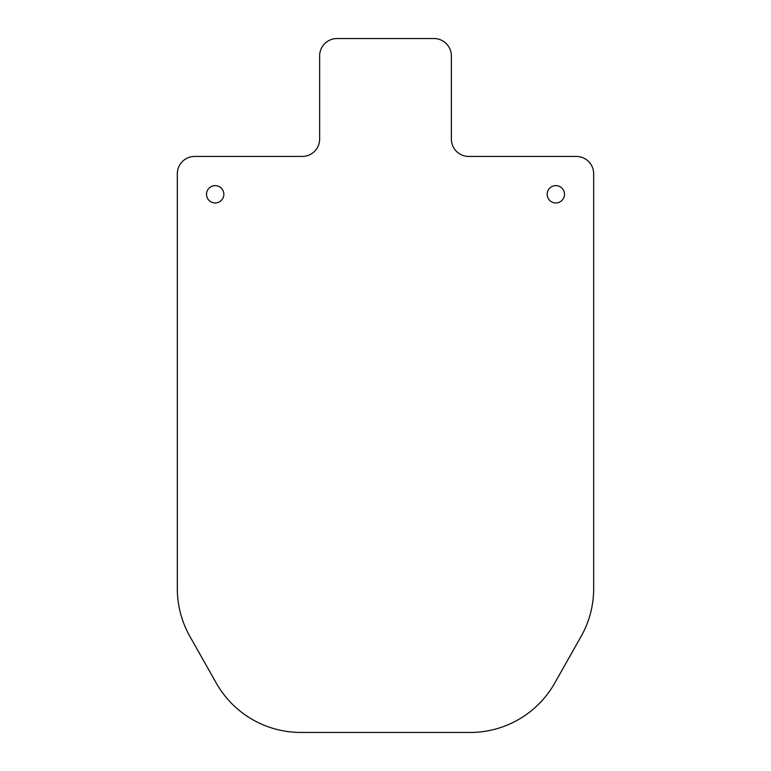 <?xml version="1.0" encoding="UTF-8"?>
<svg xmlns="http://www.w3.org/2000/svg" width="771" height="771" viewBox="0 0 771 771"><rect width="100%" height="100%" fill="white"/><g stroke="black" fill="none" stroke-linecap="round" stroke-linejoin="round"><path stroke-width="1.16" d="M593.67 588.649A97.146 97.146 0 0 1 581.083 636.461L554.706 683.116A97.146 97.146 0 0 1 470.146 732.45L300.854 732.45A97.146 97.146 0 0 1 216.294 683.116L189.917 636.461A97.146 97.146 0 0 1 177.33 588.649L177.33 173.793A17.348 17.348 0 0 1 194.678 156.446L302.29 156.446A17.348 17.348 0 0 0 319.637 139.098L319.637 55.898A17.348 17.348 0 0 1 336.985 38.55L434.015 38.55A17.348 17.348 0 0 1 451.363 55.898L451.363 139.098A17.348 17.348 0 0 0 468.71 156.446L576.322 156.446A17.348 17.348 0 0 1 593.67 173.793L593.67 588.649M564.497 194.292A8.674 8.674 0 0 1 551.487 201.8A8.674 8.674 0 0 1 551.487 186.784A8.674 8.674 0 0 1 564.497 194.292M223.85 194.292A8.674 8.674 0 0 1 210.84 201.8A8.674 8.674 0 0 1 210.84 186.784A8.674 8.674 0 0 1 223.85 194.292"/></g></svg>
